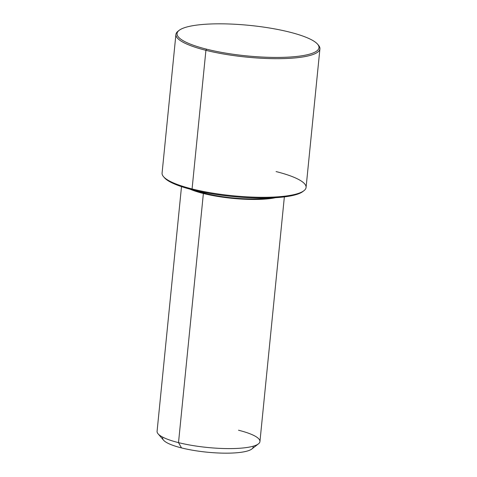 <?xml version="1.0" encoding="UTF-8"?>
<svg xmlns="http://www.w3.org/2000/svg" width="477" height="477" viewBox="0 0 477 477"><rect width="100%" height="100%" fill="white"/><g stroke="black" fill="none" stroke-linecap="round" stroke-linejoin="round"><path stroke-width="0.72" d="M204.651 192.487L204.573 193.245A49.614 10.655 -174.3 0 1 195.32 190.49A49.614 10.655 5.7 0 0 204.573 193.245L204.651 192.487M270.054 197.949A49.614 10.655 -174.3 0 1 204.573 193.245A49.614 10.655 5.7 0 0 270.054 197.949M284.358 196.9L259.941 441.559A51.683 11.096 -174.3 0 1 231.5 448.589A51.683 11.096 -174.3 0 1 178.511 442.626L203.375 193.495A51.683 11.096 -174.3 0 1 190.007 189.16A51.683 11.096 5.7 0 0 203.375 193.495L178.511 442.626A51.683 11.096 -174.3 0 1 157.082 431.291L181.504 186.632M203.375 193.495A51.683 11.096 5.7 0 0 275.527 197.699A51.683 11.096 -174.3 0 1 203.375 193.495M258.439 443.86L251.844 448.994A45.482 9.767 -174.3 0 1 181.504 447.909L178.511 442.626L181.504 447.909A45.482 9.767 -174.3 0 1 163.545 440.182L158.102 433.843A51.683 11.096 5.7 0 0 178.511 442.626A51.683 11.096 5.7 0 0 258.439 443.86A51.683 11.096 5.7 0 0 238.512 430.224M162.854 437.218A45.482 9.767 5.7 0 0 181.504 447.909A45.482 9.767 5.7 0 0 229.652 453.132A45.482 9.767 5.7 0 0 253.114 446.228M163.993 177.182A71.323 15.318 5.7 0 0 192.577 189.822A71.323 15.318 5.7 0 0 303.39 191.092M163.504 176.651A72.355 15.538 5.7 0 0 192.076 188.946L192.577 189.822A71.323 15.318 -174.3 0 1 164.41 177.706L163.504 176.651M303.98 190.669L302.877 191.527A71.323 15.318 -174.3 0 1 192.577 189.822L192.076 188.946A72.355 15.538 5.7 0 0 303.98 190.669A72.355 15.538 5.7 0 0 276.082 171.577M319.918 48.815L306.079 187.449A72.355 15.538 -174.3 0 1 266.267 197.287A72.355 15.538 -174.3 0 1 192.076 188.946L205.915 50.312L206.613 49.185A71.323 15.318 5.7 0 0 286.57 57.216A71.323 15.318 5.7 0 0 317.587 44.182A71.323 15.318 5.7 0 0 289.42 32.066A71.323 15.318 5.7 0 0 179.119 30.361A71.323 15.318 5.7 0 0 206.613 49.185A71.323 15.318 -174.3 0 1 190.353 26.163A71.323 15.318 -174.3 0 1 289.42 32.066A71.323 15.318 -174.3 0 1 305.679 55.088A71.323 15.318 -174.3 0 1 206.613 49.185L205.915 50.312L192.076 188.946A72.355 15.538 -174.3 0 1 162.079 173.073L175.918 34.445A72.355 15.538 5.7 0 0 205.915 50.312A72.355 15.538 5.7 0 0 280.1 58.659A72.355 15.538 5.7 0 0 319.918 48.815A72.355 15.538 5.7 0 0 318.004 44.707M178.607 30.796A72.355 15.538 5.7 0 0 175.918 34.445M317.587 44.182L318.493 45.237A72.355 15.538 -174.3 0 1 287.029 58.462A72.355 15.538 -174.3 0 1 205.915 50.312A72.355 15.538 -174.3 0 1 178.016 31.22L179.119 30.361"/></g></svg>
